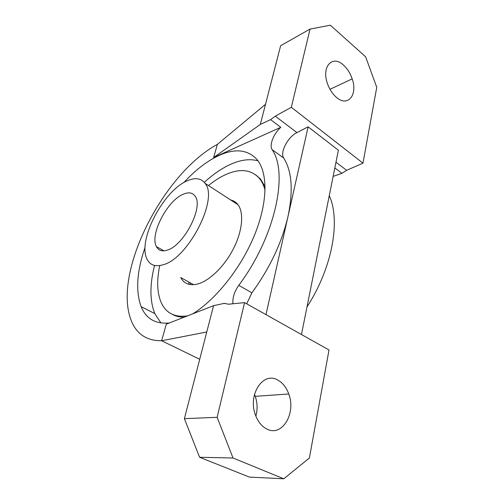 <?xml version="1.0" encoding="UTF-8"?>
<svg xmlns="http://www.w3.org/2000/svg" width="504" height="504" viewBox="0 0 504 504"><rect width="100%" height="100%" fill="white"/><g stroke="black" fill="none" stroke-linecap="round" stroke-linejoin="round"><path stroke-width="0.76" d="M193.662 284.691L180.716 277.553C183.979 283.683 189.529 285.856 197.373 284.073C209.261 281.093 224.431 266.459 233.453 248.692C242.5 230.939 244.094 212.776 238.001 204.731C236.105 202.217 233.667 200.636 230.693 199.987M265.091 190.304C263.812 185.34 261.841 181.282 259.169 178.139C251.351 169.785 240.729 168.374 227.298 173.899C221.061 176.52 214.78 180.401 208.454 185.548M159.68 265.961C156.599 280.715 157.109 292.937 161.223 302.627C166.062 313.198 174.812 317.621 187.482 315.882M190.373 282.876L190.077 284.552M183.752 194.008C188.874 191.967 192.667 192.698 195.13 196.195C203.893 206.766 183.658 245.977 167.07 250.179C161.979 251.71 158.42 250.513 156.391 246.582C149.53 234.473 167.681 199.849 183.752 194.008M162.704 264.877C155.087 266.975 149.833 264.997 146.947 258.943C137.302 240.257 163.813 189.895 187.734 180.596C195.426 177.358 201.203 178.277 205.071 183.355C218.988 198.576 187.797 259.276 162.704 264.877M183.853 182.568C195.401 170.006 207.182 160.933 219.208 155.364C234.814 148.365 247.231 149.543 256.448 158.899C267.8 171.505 268.191 200.882 254.986 233.951C241.807 266.981 216.273 299.351 192.761 313.816M257.991 160.82C250.148 158.684 241.366 159.699 231.645 163.863C222.472 167.863 213.356 174.025 204.296 182.353M343.356 64.984C347.294 68.506 350.236 73.13 352.189 78.87C357.935 94.746 347.936 107.428 336.565 97.474C332.501 94.002 329.44 89.302 327.38 83.362C321.357 66.572 332.407 54.646 343.356 64.984M254.501 394.399L255.251 396.327C257.468 402.885 257.676 409.475 255.868 416.102M277.553 379.947C282.58 382.624 286.316 387.305 288.754 393.989C296.245 412.934 282.461 436.867 267.252 429.244C262.004 426.743 258.086 422.012 255.478 415.057C247.533 394.72 263.069 371.366 277.553 379.947M265.123 186.833L260.606 179.128L255.704 174.857M309.387 458.01L329.017 349.978L244.579 302.62L217.136 417.312L233.018 458.004L283.784 478.8L309.387 458.01M301.468 334.524L338.367 150.211L308.12 126.825L288.055 216.229C281.925 242.525 269.861 268.059 251.88 292.837L246.702 303.811M308.12 126.825L296.938 132.596C287.809 136.968 279.714 152.504 283.721 158.035C291.929 171.133 293.372 190.531 288.055 216.229L265.973 314.616M310.048 29.075L291.331 107.289L362.974 163.145L376.759 87.318L365.62 56.788L330.341 25.2L310.048 29.075L280.627 45.719L260.31 124.444L270.591 119.643L275.279 116.166L296.938 132.596M362.974 163.145L346.645 170.321L341.933 173.294L334.814 167.939M333.119 176.413L341.933 173.294M188.647 284.243L189.013 282.133M172.255 314.32C175.682 316.273 179.663 317.224 184.206 317.167M244.579 302.62L228.444 304.214L224.343 303.345L213.545 305.689L184.395 418.66L217.136 417.312M291.331 107.289L275.279 116.166M232.949 303.773C232.413 297.776 234.36 291.621 238.776 285.314C275.19 236.93 288.71 173.023 272.091 149.619C269.073 145.165 273.584 133.743 280.804 127.323L213.646 157.513L217.375 144.377L265.507 104.315M213.646 157.513L260.31 124.444M213.545 305.689L166.326 324.16L161.614 340.748C146.437 340.817 136.225 333.869 130.99 319.895C112.732 272.45 163.164 173.622 217.375 144.377M206.753 331.997L161.614 340.748L199.71 359.289M233.018 458.004L199.584 457.273L249.386 477.086L283.784 478.8M199.584 457.273L184.395 418.66M306.986 306.949C332.501 267.618 340.71 220.437 329.263 195.665M169.394 322.957C155.503 324.229 146.078 318.799 141.12 306.665C135.5 290.991 136.823 271.209 145.089 247.325M154.564 265.451C149.644 284.71 149.726 300.768 154.816 313.614L160.959 322.982M180.325 316.304L180.451 316.972M280.804 127.323L270.591 119.643M224.343 303.345L224.935 303.666M335.96 162.212L346.645 170.321M283.721 158.035L272.091 149.619M238.776 285.314L251.88 292.837M259.169 178.139L260.606 179.128M205.071 183.355L238.001 204.731M156.391 246.582L163.894 250.828M352.189 78.87L329.988 89.315M288.754 393.989L255.251 396.327M154.816 313.614L141.12 306.665"/></g></svg>
